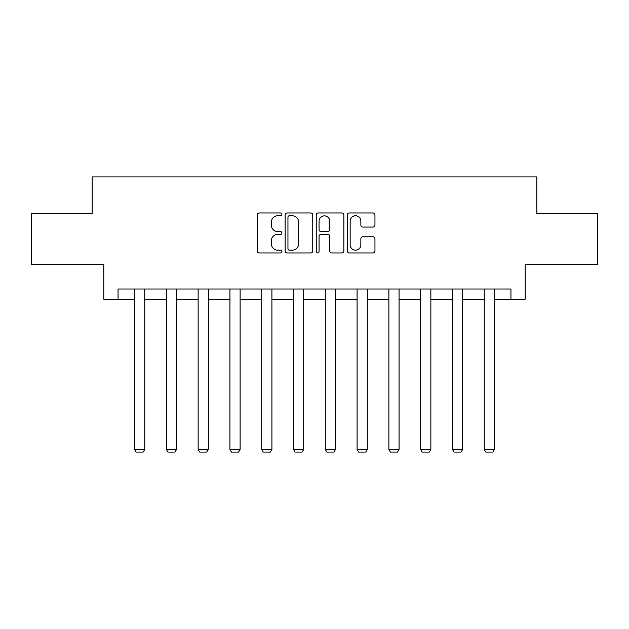 <?xml version="1.0" encoding="UTF-8"?>
<svg xmlns="http://www.w3.org/2000/svg" width="629" height="629" viewBox="0 0 629 629"><rect width="100%" height="100%" fill="white"/><g stroke="black" fill="none" stroke-linecap="round" stroke-linejoin="round"><path stroke-width="0.94" d="M281.894 214.363A1.4 1.4 0 0 0 280.495 212.964L259.242 212.964A1.997 1.997 0 0 0 257.245 214.969L257.245 250.971A1.997 1.997 0 0 0 259.242 252.968L280.495 252.968A1.4 1.4 0 0 0 281.894 251.569A1.4 1.4 0 0 0 280.495 250.169L277.743 250.169A6.4 6.4 0 0 1 271.343 243.769L271.343 240.765A6.4 6.4 0 0 1 277.743 234.365L280.495 234.365A1.4 1.4 0 0 0 281.894 232.966A1.4 1.4 0 0 0 280.495 231.566L277.743 231.566A6.4 6.4 0 0 1 271.343 225.166L271.343 222.163A6.4 6.4 0 0 1 277.743 215.763L280.495 215.763A1.4 1.4 0 0 0 281.894 214.363M372.958 227.069A1.997 1.997 0 0 0 374.955 225.064L374.955 214.969A1.997 1.997 0 0 0 372.958 212.964L349.354 212.964A1.997 1.997 0 0 0 347.357 214.969L347.357 250.971A1.997 1.997 0 0 0 349.354 252.968L372.958 252.968A1.997 1.997 0 0 0 374.955 250.971L374.955 238.768A1.997 1.997 0 0 0 372.958 236.771L362.854 236.771A1.997 1.997 0 0 0 360.857 238.768L360.857 244.823A5.354 5.354 0 0 1 355.503 250.169A5.354 5.354 0 0 1 350.156 244.823L350.156 221.117A5.354 5.354 0 0 1 355.503 215.763A5.354 5.354 0 0 1 360.857 221.117L360.857 225.064A1.997 1.997 0 0 0 362.854 227.069L372.958 227.069M118.055 299.2L118.055 289.01L510.945 289.01L510.945 299.2L525.207 299.2L525.207 264.557L597.55 264.557L597.55 213.608L536.82 213.608L536.82 176.93L92.18 176.93L92.18 213.608L31.45 213.608L31.45 264.557L103.793 264.557L103.793 299.2L134.559 299.2M312.747 214.969A1.997 1.997 0 0 0 310.75 212.964L287.146 212.964A1.997 1.997 0 0 0 285.149 214.969L285.149 250.971A1.997 1.997 0 0 0 287.146 252.968L310.75 252.968A1.997 1.997 0 0 0 312.747 250.971L312.747 214.969M318.25 212.964L341.854 212.964A1.997 1.997 0 0 1 343.851 214.969L343.851 250.971A1.997 1.997 0 0 1 341.854 252.968L331.75 252.968A1.997 1.997 0 0 1 329.753 250.971L329.753 236.37A1.997 1.997 0 0 0 327.748 234.365L321.049 234.365A1.997 1.997 0 0 0 319.052 236.37L319.052 251.569A1.4 1.4 0 0 1 317.653 252.968A1.4 1.4 0 0 1 316.253 251.569L316.253 214.969A1.997 1.997 0 0 1 318.25 212.964M144.749 299.2L166.355 299.2M176.545 299.2L198.143 299.2M208.333 299.2L229.931 299.2M240.121 299.2L261.719 299.2M271.909 299.2L293.507 299.2M303.697 299.2L325.303 299.2M335.493 299.2L357.091 299.2M367.281 299.2L388.879 299.2M399.069 299.2L420.667 299.2M430.857 299.2L452.455 299.2M462.645 299.2L484.251 299.2M494.441 299.2L510.945 299.2M289.348 215.763A1.4 1.4 0 0 0 287.948 217.162L287.948 248.769A1.4 1.4 0 0 0 289.348 250.169L292.249 250.169A6.4 6.4 0 0 0 298.649 243.769L298.649 222.163A6.4 6.4 0 0 0 292.249 215.763L289.348 215.763M329.753 221.219A5.354 5.354 0 0 0 324.399 215.865A5.354 5.354 0 0 0 319.052 221.219L319.052 229.569A1.997 1.997 0 0 0 321.049 231.566L327.748 231.566A1.997 1.997 0 0 0 329.753 229.569L329.753 221.219M144.749 289.01L144.749 449.421L134.559 449.421L134.559 289.01M144.749 449.421L143.223 452.07L136.092 452.07L134.559 449.421M176.545 289.01L176.545 449.421L166.355 449.421L166.355 289.01M176.545 449.421L175.011 452.07L167.88 452.07L166.355 449.421M208.333 289.01L208.333 449.421L198.143 449.421L198.143 289.01M208.333 449.421L206.799 452.07L199.668 452.07L198.143 449.421M240.121 289.01L240.121 449.421L229.931 449.421L229.931 289.01M240.121 449.421L238.595 452.07L231.456 452.07L229.931 449.421M271.909 289.01L271.909 449.421L261.719 449.421L261.719 289.01M271.909 449.421L270.384 452.07L263.252 452.07L261.719 449.421M303.697 289.01L303.697 449.421L293.507 449.421L293.507 289.01M303.697 449.421L302.172 452.07L295.04 452.07L293.507 449.421M335.493 289.01L335.493 449.421L325.303 449.421L325.303 289.01M335.493 449.421L333.96 452.07L326.828 452.07L325.303 449.421M367.281 289.01L367.281 449.421L357.091 449.421L357.091 289.01M367.281 449.421L365.748 452.07L358.616 452.07L357.091 449.421M399.069 289.01L399.069 449.421L388.879 449.421L388.879 289.01M399.069 449.421L397.544 452.07L390.405 452.07L388.879 449.421M430.857 289.01L430.857 449.421L420.667 449.421L420.667 289.01M430.857 449.421L429.332 452.07L422.201 452.07L420.667 449.421M462.645 289.01L462.645 449.421L452.455 449.421L452.455 289.01M462.645 449.421L461.12 452.07L453.989 452.07L452.455 449.421M494.441 289.01L494.441 449.421L484.251 449.421L484.251 289.01M494.441 449.421L492.908 452.07L485.777 452.07L484.251 449.421"/></g></svg>
